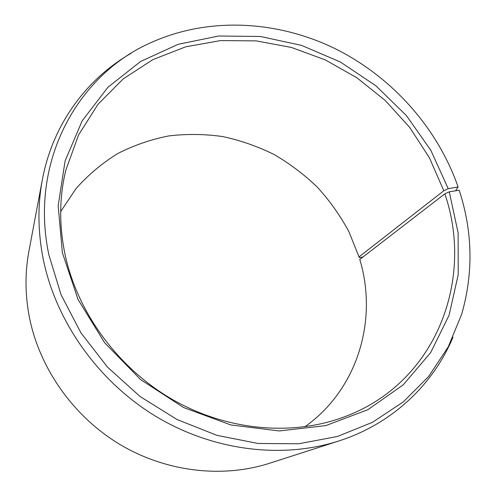 <?xml version="1.0" encoding="UTF-8"?>
<svg xmlns="http://www.w3.org/2000/svg" width="496" height="496" viewBox="0 0 496 496"><rect width="100%" height="100%" fill="white"/><g stroke="black" fill="none" stroke-linecap="round" stroke-linejoin="round"><path stroke-width="0.74" d="M304.817 426.808C358.193 389.087 377.977 319.275 359.774 259.458L444.831 193.837C474.244 279.124 436.815 382.174 345.204 416.535C293.341 436.331 228.117 431.154 173.079 399.869C118.172 368.41 77.289 312.536 64.933 253.921C59.012 224.893 59.309 196.986 65.819 170.215L78.554 134.986L98.059 104.216L123.237 78.87L152.88 59.607L185.733 46.804L220.546 40.585L256.134 40.877L291.388 47.436L325.271 59.886L356.847 77.76L385.243 100.477L409.671 127.391L429.412 157.759L443.815 190.762L448.229 188.685L458.099 186.942L455.607 190.805M60.686 211.575L76.161 188.449C88.449 174.679 102.343 163.023 117.843 153.493C134.025 145.278 150.995 139.419 168.758 135.929C186.738 133.796 204.724 134.013 222.716 136.567C240.498 140.405 257.585 146.363 273.966 154.442C289.769 163.63 304.265 174.567 317.452 187.252C329.747 200.799 340.225 215.599 348.899 231.644L359.005 256.885L443.815 190.762M363.053 256.928L359.457 257.635L359.005 256.885M452.991 337.212C433.219 384.45 392.423 423.782 338.805 440.975L269.551 463.27C222.375 478.411 166.017 472.049 119.548 444.249C73.197 416.268 39.482 368.206 29.382 317.217C25.048 294.692 24.893 272.664 28.929 251.137L42.371 179.626C52.712 124.279 86.626 78.876 131.012 53.345M338.805 440.975C282.354 459.135 213.261 450.994 155.657 416.262C98.196 381.337 56.017 321.65 43.301 259.489C37.839 232.029 37.529 205.412 42.371 179.626M444.831 193.837L449.264 191.803L459.209 190.241C472.713 231.731 473.513 273.11 461.621 314.39L448.235 346.878L428.674 376.433L403.248 401.934L372.508 422.294L337.286 436.517L298.679 443.771L258.05 443.474L216.944 435.358L177.053 419.529L140.058 396.502L107.545 367.176L80.873 332.791L61.101 294.822L48.887 254.907C28.886 160.89 78.43 73.52 152.576 41.918C209.641 16.746 277.276 20.665 334.459 48.329C391.518 76.452 437.274 127.336 458.099 186.942M449.264 191.803L458.13 232.928L458.217 274.66L449.103 315.196L430.683 352.582L403.304 384.766L367.846 409.715L325.798 425.599L279.254 430.956L230.863 424.96L183.613 407.551L140.597 379.583L104.656 342.773L78.083 299.547L62.391 252.78L58.175 205.741L65.088 160.971L82.169 120.85L107.93 87.259L140.573 61.492L178.151 44.305L218.724 36.003L260.425 36.487L301.537 45.378L340.485 62.068L375.844 85.758L406.342 115.512L430.807 150.232L448.229 188.685"/></g></svg>
